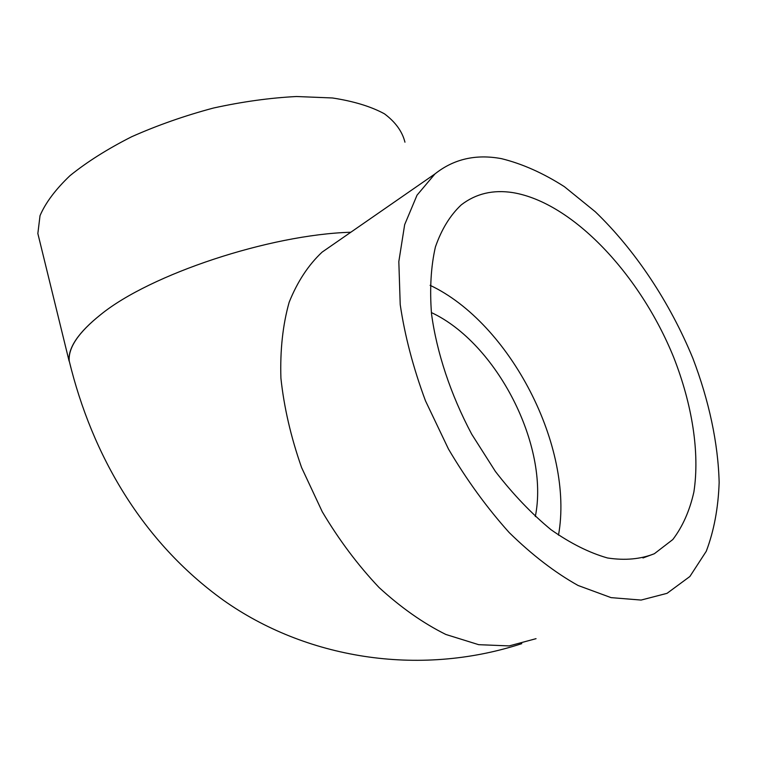 <?xml version="1.0" encoding="UTF-8"?>
<svg xmlns="http://www.w3.org/2000/svg" width="757" height="757" viewBox="0 0 757 757"><rect width="100%" height="100%" fill="white"/><g stroke="black" fill="none" stroke-linecap="round" stroke-linejoin="round"><path stroke-width="1.14" d="M431.376 312.565C496.592 342.949 549.629 445.873 535.313 516.539M430.108 285.313C510.01 323.012 574.336 447.188 558.496 535.161M512.981 192.638C572.85 202.639 640.242 274.886 673.645 357.247C692.163 404.352 699.922 452.705 693.885 491.984C689.684 510.72 682.663 526.569 672.812 539.542L654.37 553.717C640.554 559.215 624.932 560.634 607.511 557.975C589.324 552.809 570.485 543.384 551.001 529.692C531.565 513.672 513.038 494.264 495.409 471.469L471.715 434.206C450.623 394.492 436.704 352.459 431.509 313.777C429.626 288.871 430.922 266.606 435.407 246.981C441.558 229.286 450.188 215.234 461.297 204.844C475.926 193.584 493.157 189.515 512.981 192.638M39.875 241.795L37.85 233.516L40.026 215.669C45.543 202.772 55.535 189.439 69.985 175.671C86.932 161.96 107.494 148.978 131.661 136.743C157.428 125.284 184.699 115.717 213.455 108.033C242.297 101.703 269.994 97.861 296.526 96.517L332.465 97.975C353.651 101.22 370.977 106.5 384.442 113.815C395.466 122.066 402.298 131.519 404.957 142.184M37.85 233.516L69.105 361.098C67.95 347.804 78.501 332.295 100.757 314.571C150.104 274.365 269.539 234.594 350.794 232.248M70.874 367.656L69.237 361.004C68.092 347.728 78.596 332.257 100.757 314.571M501.446 158.648C522.254 163.777 543.233 173.126 564.4 186.686L595.276 211.742C635.341 250.264 669.85 302.384 692.863 358.307C708.959 400.519 718.175 443.157 719.15 482.531C718.27 508.013 713.974 530.931 706.272 551.266L689.882 576.493L667.04 593.337L641.113 600.064L611.079 597.633L578.074 585.473C555.013 572.585 532.057 554.947 509.206 532.578C486.95 507.786 466.7 479.938 448.466 449.033L425.481 400.832C413.227 367.817 404.806 335.739 400.216 304.617L398.825 261.591L404.664 224.659L417.031 195.174L434.934 173.949C453.717 158.998 475.888 153.898 501.446 158.648M536.051 638.671L509.149 645.91L478.679 644.68L445.835 634.461C423.191 623.219 400.936 607.578 379.068 587.517C357.957 565.205 339.022 539.959 322.274 511.779L301.608 467.599C290.925 437.149 284.026 407.361 280.913 378.226C280.033 350.169 282.787 324.838 289.165 302.242C297.425 281.67 308.402 264.959 322.113 252.119L333.402 244.303M654.37 553.717L642.958 557.966M333.146 244.483L434.934 173.949M69.237 361.004C91.985 454.881 142.108 541.785 223.41 600.235C304.863 657.937 417.571 677.6 521.791 643.649"/></g></svg>
